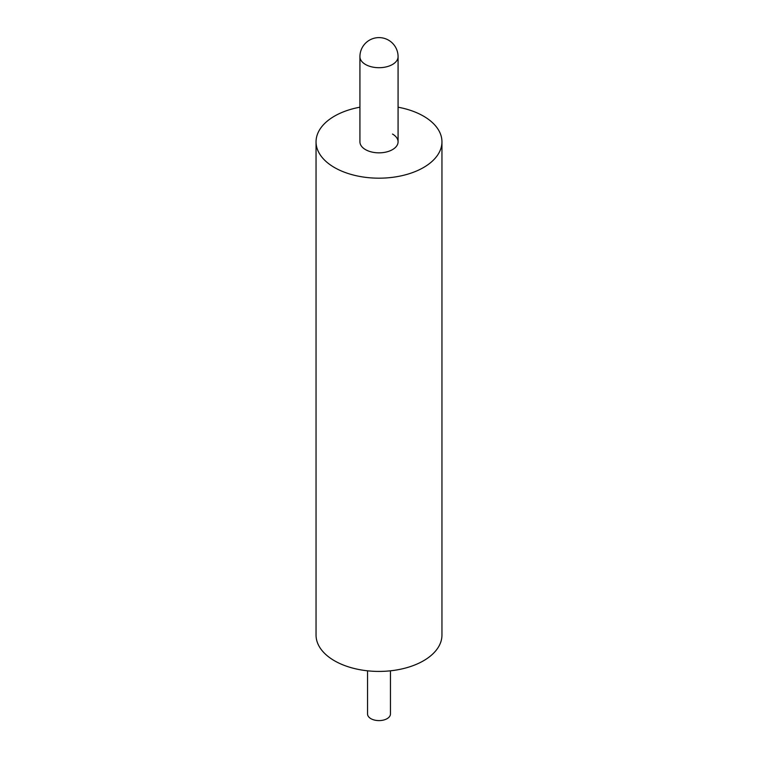 <?xml version="1.0" encoding="UTF-8"?>
<svg xmlns="http://www.w3.org/2000/svg" width="758" height="758" viewBox="0 0 758 758"><rect width="100%" height="100%" fill="white"/><g stroke="black" fill="none" stroke-linecap="round" stroke-linejoin="round"><path stroke-width="1.14" d="M390.446 670.821L390.446 713.998A11.446 6.604 180 0 1 383.377 720.1A11.446 6.604 180 0 1 370.908 718.669A11.446 6.604 180 0 1 367.554 713.998L367.554 670.821M392.492 134.052A19.073 11.01 180 0 1 398.073 141.831A19.073 11.01 180 0 1 386.296 152.007A19.073 11.01 180 0 1 365.508 149.62A19.073 11.01 180 0 1 359.927 141.831L359.927 56.689A19.073 11.01 180 0 0 365.508 64.477A19.073 11.01 180 0 0 392.492 64.477A19.073 11.01 180 0 0 398.073 56.689A19.073 19.073 0 0 0 388.541 40.165A19.073 19.073 0 0 0 359.927 56.689M398.073 107.2A62.952 36.346 180 0 1 423.514 116.135A62.952 36.346 180 0 1 441.952 141.831A62.952 36.346 180 0 1 403.095 175.411A62.952 36.346 180 0 1 334.486 167.537A62.952 36.346 180 0 1 316.048 141.831A62.952 36.346 180 0 1 359.927 107.2M441.952 141.831L441.952 635.081A62.952 36.346 180 0 1 403.095 668.651A62.952 36.346 180 0 1 334.486 660.777A62.952 36.346 180 0 1 316.048 635.081L316.048 141.831M398.073 141.831L398.073 56.689"/></g></svg>
